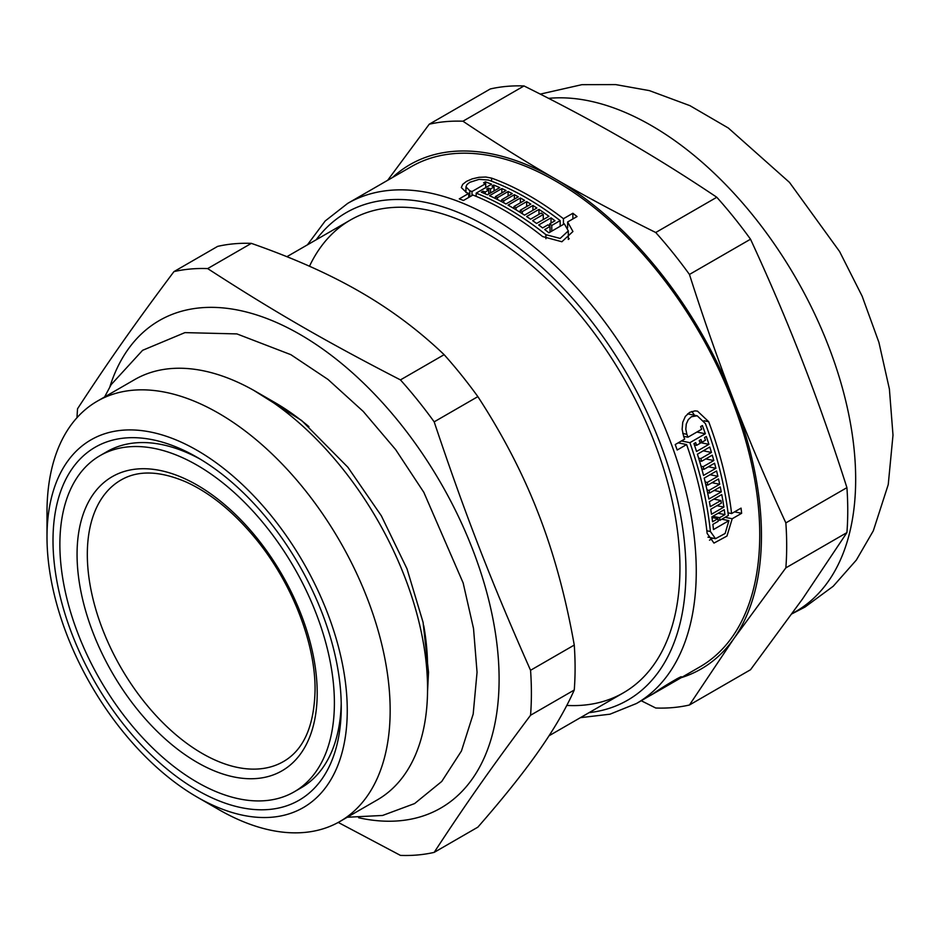 <?xml version="1.0" encoding="UTF-8"?>
<svg xmlns="http://www.w3.org/2000/svg" width="940" height="940" viewBox="0 0 940 940"><rect width="100%" height="100%" fill="white"/><g stroke="black" fill="none" stroke-linecap="round" stroke-linejoin="round"><path stroke-width="1.41" d="M200.608 459.355A194.122 112.072 -120 0 0 106.937 451.658L100.075 455.618A194.122 112.072 -120 0 0 100.075 679.761A194.122 112.072 -120 0 0 294.185 791.844A194.122 112.072 -120 0 0 334.393 702.979A194.122 112.072 -120 0 0 249.664 507.623A194.122 112.072 -120 0 0 100.075 455.618M294.185 791.844L301.059 787.873A194.122 112.072 -120 0 0 341.22 702.909M341.255 706.939A203.827 117.676 60 0 1 197.13 790.152A203.827 117.676 60 0 1 53.004 540.512A203.827 117.676 60 0 1 197.13 457.31A203.827 117.676 60 0 1 341.255 706.939M338.236 822.43L400.452 855.4A321.515 185.626 -120 0 0 434.174 852.38C465.488 804.405 491.15 767.898 530.56 715.246L574.258 690.019C565.692 709.23 553.754 729.698 538.444 751.436C523.239 773.115 503.053 798.354 477.861 827.153L434.174 852.38M477.861 396.621C503.053 435.302 523.239 474.336 538.444 513.698C553.754 552.99 565.692 596.771 574.258 645.063L530.56 670.291C491.15 581.472 465.488 515.332 434.174 421.849L477.861 396.621A321.515 185.626 -120 0 0 444.138 354.674L400.452 379.901C325.675 341.396 274.351 311.774 207.658 268.593L251.356 243.366C293.409 258.054 329.67 274.221 360.126 291.87C390.711 309.46 418.711 330.387 444.138 354.674M251.356 243.366A321.515 185.626 -120 0 0 217.633 246.386L173.947 271.613C134.526 324.253 108.864 360.76 77.55 408.747A321.515 185.626 -120 0 0 77.01 417.677M530.56 715.246A321.515 185.626 -120 0 0 531.394 693.25A321.515 185.626 -120 0 0 530.56 670.291M358.657 817.753A281.471 162.514 -120 0 0 499.105 679.197A281.471 162.514 -120 0 0 329.693 354.133A281.471 162.514 -120 0 0 109.862 386.834M434.174 421.849A321.515 185.626 -120 0 0 400.452 379.901M207.658 268.593A321.515 185.626 -120 0 0 173.947 271.613M574.258 690.019A321.515 185.626 -120 0 0 574.258 645.063M197.13 797.085A212.322 122.588 -120 0 0 347.26 710.405A212.322 122.588 -120 0 0 197.13 450.366A212.322 122.588 -120 0 0 47 537.046A212.322 122.588 -120 0 0 197.13 797.085L218.574 809.469A242.649 140.095 -120 0 0 339.904 821.49L377.304 799.893A242.649 140.095 -120 0 0 427.559 688.809L427.559 667.012A215.953 124.679 -120 0 0 423.752 625.711M308.919 426.631A215.953 124.679 -120 0 0 274.856 402.531L255.986 391.628A242.649 140.095 -120 0 0 134.655 379.607L97.255 401.204A242.649 140.095 -120 0 0 47 512.288L47 537.046M427.559 688.809A242.649 140.095 -120 0 0 255.986 391.628M339.904 821.49A242.649 140.095 -120 0 0 390.159 710.405A242.649 140.095 -120 0 0 284.244 466.216A242.649 140.095 -120 0 0 97.255 401.204M700.171 443.281A288.756 166.709 -120 0 0 699.243 440.555L700.993 439.544A288.756 166.709 60 0 1 701.922 442.27L705.482 440.214A288.756 166.709 -120 0 0 704.553 437.488L706.304 436.477A288.756 166.709 60 0 1 708.913 444.338L696.552 451.47A288.756 166.709 -120 0 0 693.932 443.621L695.682 442.611A288.756 166.709 60 0 1 696.611 445.337L700.171 443.281M699.677 441.812L701.922 442.27M699.912 442.517L708.913 444.338M694.366 444.879L696.611 445.337M700.829 458.591A288.756 166.709 60 0 1 701.639 461.281L712.261 455.16A288.756 166.709 60 0 1 713.801 460.541L703.179 466.675A288.756 166.709 60 0 1 703.931 469.354L714.541 463.22A288.756 166.709 60 0 1 715.892 468.285L703.531 475.429A288.756 166.709 -120 0 0 697.421 454.185L709.782 447.041A288.756 166.709 60 0 1 711.451 452.457L700.829 458.591L698.643 458.144M699.466 460.847L701.639 461.281M705.752 458.908L713.801 460.541M701.029 466.24L703.179 466.675M701.78 468.919L703.931 469.354M708.396 466.769L715.892 468.285M703.273 450.801L711.451 452.457M705.811 484.664L707.891 485.087L718.501 478.954A288.756 166.709 60 0 1 719.688 484.264L709.077 490.398A288.756 166.709 60 0 1 709.63 493.054L720.252 486.92A288.756 166.709 60 0 1 721.262 491.914L708.889 499.046A288.756 166.709 -120 0 0 704.213 478.096L716.574 470.964A288.756 166.709 60 0 1 717.878 476.298L707.268 482.431A288.756 166.709 60 0 1 707.891 485.087M705.176 482.009L707.268 482.431M710.076 474.712L717.878 476.298M714.106 490.469L721.262 491.914M712.003 482.714L719.688 484.264M707.021 489.987L709.077 490.398M707.585 492.642L709.63 493.054M721.356 503.159A288.756 166.709 -120 0 0 720.909 500.527L710.288 506.66A288.756 166.709 -120 0 0 709.394 501.69L721.755 494.546A288.756 166.709 60 0 1 723.882 507.095L711.51 514.239A288.756 166.709 -120 0 0 710.734 509.28L721.356 503.159M713.871 499.105L720.909 500.527M716.95 505.697L723.882 507.095M719.617 517.693A288.756 166.709 60 0 1 719.946 520.302L728.347 515.449A288.756 166.709 -120 0 0 705.411 423.599L697.186 415.786L691.394 416.726L688.221 419.698L686.282 424.046L685.8 429.204L686.87 434.304A288.756 166.709 60 0 1 687.939 437.206L701.651 429.298A288.756 166.709 -120 0 0 700.641 426.548L702.38 425.55A288.756 166.709 60 0 1 705.352 433.751L689.901 442.681A288.756 166.709 60 0 1 710.393 531.5L715.516 538.679L725.128 533.473L728.923 520.643L713.472 529.561A288.756 166.709 -120 0 0 712.884 524.367L718.195 521.312A288.756 166.709 -120 0 0 717.878 518.704L712.567 521.77A288.756 166.709 -120 0 0 711.897 516.847L724.258 509.703A288.756 166.709 60 0 1 724.928 514.638L719.617 517.693L712.814 516.319M718.031 519.914L719.946 520.302M683.65 436.336L687.939 437.206M696.893 432.048L705.352 433.751M681.43 440.966L689.901 442.681M712.684 538.115A17.742 12.913 -78.6 0 1 709.489 540.148M675.226 444.549L684.661 439.098A288.756 166.709 -120 0 0 683.591 436.195L682.135 429.286L682.745 422.307L685.342 416.42L689.607 412.402L694.918 410.886L697.48 411.121L708.69 421.707A288.756 166.709 60 0 1 731.614 513.557L741.049 508.117A288.756 166.709 60 0 1 741.636 513.299L732.201 518.751L726.961 536.059L713.977 543.097L707.127 533.391A288.756 166.709 -120 0 0 686.623 444.561L677.188 450.013A288.756 166.709 -120 0 0 675.226 444.549M678.163 442.858L686.623 444.561M691.593 411.497A17.742 12.913 -78.6 0 1 694.355 415.21M728.018 512.829L731.614 513.557M718.113 513.252L724.928 514.638M711.991 517.517L717.878 518.704M721.838 519.209L728.923 520.643M734.551 511.865L741.636 513.299M725.116 517.317L732.201 518.751M648.741 696.352L639.329 701.851A288.756 166.709 -120 0 0 639.517 701.745A288.756 166.709 -120 0 0 642.302 700.077L651.737 694.625A288.756 166.709 -120 0 0 653.288 693.638C663.393 686.27 690.277 670.749 678.375 679.15A288.756 166.709 60 0 1 674.05 681.806L699.936 666.86A288.756 166.709 -120 0 0 759.743 534.672A288.756 166.709 -120 0 0 633.701 244.083A288.756 166.709 -120 0 0 411.18 166.721L347.694 203.381L325.205 220.971L307.404 244.858M681.042 677.023L678.375 679.15L677.94 678.21M674.05 681.806A288.756 166.709 60 0 1 672.405 682.734M572.871 213.263A288.756 166.709 60 0 1 577.054 216.541L567.619 221.981L572.942 231.51L561.885 241.756L542.65 236.575A288.756 166.709 -120 0 0 472.902 195.026L463.467 200.479A288.756 166.709 -120 0 0 459.284 198.869L468.719 193.417A288.756 166.709 -120 0 0 466.51 192.618L461.317 187.554L462.668 184.393L466.51 181.35L472.244 178.858L478.977 177.319L485.815 177.025L491.608 178.13A288.756 166.709 60 0 1 563.436 218.714L572.871 213.263L572.871 218.95M675.108 681.042C683.944 674.943 664.075 686.411 656.555 691.746A288.756 166.709 60 0 1 655.004 692.733L668.716 684.814A288.756 166.709 -120 0 0 670.185 683.885L671.924 682.875A288.756 166.709 60 0 1 667.682 685.483L670.772 683.697A288.756 166.709 -120 0 0 675.108 681.042L677.094 679.502L676.777 678.821M667.682 685.483A288.756 166.709 60 0 1 667.494 685.589L652.043 694.507A288.756 166.709 60 0 1 649.387 695.976M488.753 193.969L488.753 189.986A288.756 166.709 -120 0 0 486.662 189.128L488.412 188.118A288.756 166.709 60 0 1 490.492 188.987L494.064 186.919A288.756 166.709 -120 0 0 491.973 186.061L493.723 185.051L493.723 186.778M488.412 189.845L488.412 188.118M490.492 192.959L490.492 188.987M494.064 190.902L494.064 186.919M493.723 185.051A288.756 166.709 60 0 1 499.751 187.624L487.39 194.756A288.756 166.709 -120 0 0 481.351 192.195L483.101 191.184A288.756 166.709 60 0 1 485.193 192.042L488.753 189.986M483.101 192.912L483.101 191.184M485.193 193.793L485.193 192.042M495.404 196.636A288.756 166.709 60 0 1 497.483 197.659L508.105 191.525A288.756 166.709 60 0 1 512.288 193.628L501.666 199.762A288.756 166.709 60 0 1 503.758 200.843L514.368 194.709A288.756 166.709 60 0 1 518.316 196.836L505.955 203.98A288.756 166.709 -120 0 0 489.481 195.696L501.843 188.564A288.756 166.709 60 0 1 506.014 190.514L495.404 196.636L495.404 198.493M497.483 199.527L497.483 197.659M508.105 196.037L508.105 191.525M501.666 201.677L501.666 199.762M514.368 194.709L514.368 199.116M501.843 192.923L501.843 188.564M503.758 202.782L503.758 200.843M516.048 209.808L516.048 207.752L526.67 201.618A288.756 166.709 60 0 1 530.853 204.156L520.231 210.29A288.756 166.709 60 0 1 522.323 211.594L532.933 205.472A288.756 166.709 60 0 1 536.881 208.01L524.52 215.143A288.756 166.709 -120 0 0 508.047 205.132L520.408 197.999A288.756 166.709 60 0 1 524.579 200.385L513.969 206.518A288.756 166.709 60 0 1 516.048 207.752M513.969 208.551L513.969 206.518M526.67 206.577L526.67 201.618M520.408 202.805L520.408 197.999M532.933 205.472L532.933 210.278M520.231 212.393L520.231 210.29M522.323 213.721L522.323 211.594M543.261 219.608L543.261 214.52A288.756 166.709 -120 0 0 541.17 213.063L530.548 219.196A288.756 166.709 -120 0 0 526.611 216.529L538.972 209.385L538.972 214.332M538.972 209.385A288.756 166.709 60 0 1 548.948 216.317L536.587 223.462A288.756 166.709 -120 0 0 532.639 220.653L543.261 214.52M549.677 223.861A288.756 166.709 60 0 1 551.768 225.447L560.17 220.606A288.756 166.709 -120 0 0 488.33 180.022L479.001 179.376L469.788 182.313L466.945 184.569L465.946 186.907L469.788 190.726A288.756 166.709 60 0 1 471.998 191.537L485.71 183.617A288.756 166.709 -120 0 0 483.618 182.854L485.369 181.843A288.756 166.709 60 0 1 491.632 184.216L476.169 193.135A288.756 166.709 60 0 1 545.917 234.683L560.146 238.431L568.312 230.899L564.341 223.873L548.889 232.803A288.756 166.709 -120 0 0 544.707 229.525L550.018 226.458A288.756 166.709 -120 0 0 547.926 224.86L542.627 227.927A288.756 166.709 -120 0 0 538.679 224.977L551.04 217.845A288.756 166.709 60 0 1 554.988 220.794L549.677 223.861L549.677 226.199M551.768 231.134L551.768 225.447M560.17 226.282L560.17 220.606M471.998 195.543L471.998 191.537M485.71 187.636L485.71 183.617M485.369 183.488L485.369 181.843M476.169 196.354L476.169 193.135M568.312 238.102A17.742 10.246 180 0 1 569.264 238.76M468.719 197.435L468.719 193.417M563.436 224.401L563.436 218.714M551.04 223.062L551.04 217.845M550.018 232.145L550.018 226.458M567.619 227.856L567.619 221.981M309.483 266.243A272.976 157.603 60 0 1 486.932 233.531A272.976 157.603 60 0 1 679.949 567.854A272.976 157.603 60 0 1 566.797 705.435M524.015 85.951C560.299 103.964 593.692 121.789 624.195 139.425C654.722 157.027 685.601 176.309 716.797 197.259L655.732 232.509C619.448 214.496 586.055 196.672 555.563 179.047C525.025 161.433 494.158 142.151 462.95 121.213L524.015 85.951A321.515 185.626 -120 0 0 490.292 88.959L429.228 124.221L387.668 180.304M750.519 239.207C769.931 281.225 787.262 321.903 802.502 361.242C817.777 400.558 832.582 442.693 846.917 487.649L785.852 522.899C766.441 480.88 749.11 440.202 733.87 400.863C718.595 361.548 703.79 319.412 689.455 274.457L750.519 239.207A321.515 185.626 -120 0 0 716.797 197.259M846.917 532.604L802.502 598.991L750.519 669.738L689.455 705L733.87 638.613L785.852 567.866L846.917 532.604A321.515 185.626 -120 0 0 846.917 487.649M641.245 700.746L655.732 708.008A321.515 185.626 -120 0 0 689.455 705M681.183 677.693A291.177 168.107 -120 0 0 733.87 638.613A291.177 168.107 -120 0 0 733.87 400.863A291.177 168.107 -120 0 0 555.563 179.047A291.177 168.107 -120 0 0 392.427 177.554M785.852 567.866A321.515 185.626 -120 0 0 785.852 522.899M462.95 121.213A321.515 185.626 -120 0 0 429.228 124.221M689.455 274.457A321.515 185.626 -120 0 0 655.732 232.509M792.079 613.655L795.863 611.47A288.756 166.709 -120 0 0 855.67 479.294A288.756 166.709 -120 0 0 753.175 215.671A288.756 166.709 -120 0 0 548.607 98.359M682.769 433.481L686.87 434.304M703.99 420.756L708.69 421.707M710.393 531.5L706.845 530.783M639.517 701.745L636.451 703.508A288.756 166.709 -120 0 0 696.258 571.32A288.756 166.709 -120 0 0 570.216 280.731A288.756 166.709 -120 0 0 347.694 203.381M469.788 196.824L469.788 190.726M491.608 181.22L491.608 178.13M545.917 234.683L545.917 238.725M589.11 712.638A281.471 162.514 -120 0 0 685.953 571.32A281.471 162.514 -120 0 0 539.936 265.491A281.471 162.514 -120 0 0 316.134 239.817M317.203 693.05A169.799 98.03 -120 0 0 137.099 469.001A169.799 98.03 -120 0 0 137.099 709.136A169.799 98.03 -120 0 0 317.203 693.05M121.389 479.788A162.526 93.835 -120 0 0 120.978 667.694A162.526 93.835 -120 0 0 283.915 761.283C303.832 749.533 314.207 725.798 315.065 690.077C315.523 643.113 291.659 582.072 255.163 538.091C233.355 511.771 210.384 493.089 186.238 482.044C160.047 470.822 138.427 470.071 121.389 479.788M350.444 220.007L286.9 256.691M623.42 692.827L549.03 735.773M253.718 390.335L301.681 420.532L347.906 467.286L381.311 515.755L406.997 568.806L423.094 622.398L428.522 672.264L427.547 691.429M347.248 817.248L382.58 815.462L414.611 803.571L441.753 781.445L461.446 750.99L473.184 714.071L477.05 672.264L473.525 628.543L463.15 582.953L423.834 492.349L395.623 449.579L363.275 411.462L327.966 379.419L290.86 354.674L236.915 333.912L184.933 332.619L142.598 350.315L111.167 384.613L104.599 396.962M687.61 413.847L697.186 415.786M707.938 537.163L715.516 538.691M465.946 192.395L465.946 186.942M568.312 239.453L568.312 230.899M540.265 94.106L581.884 84.671L615.712 84.6L649.387 90.616L689.925 105.656L728.324 128.016L789.494 182.407L839.608 251.556L862.121 296.135L878.912 342.36L889.393 389.043L893 435.114L888.241 484.594L873.319 530.795L856.34 560.064L833.216 586.255L805.063 607.005L791.95 613.843M580.38 717.667L609.966 714.2L636.451 703.508"/></g></svg>
